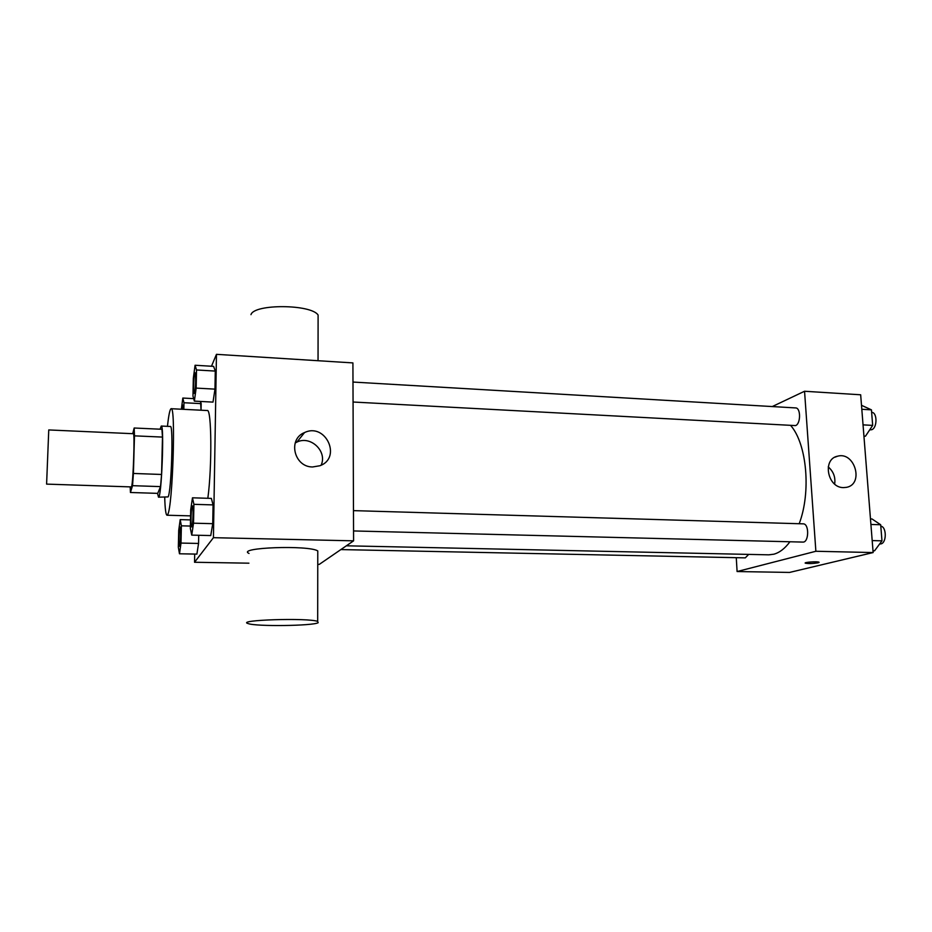 <?xml version="1.0" encoding="UTF-8"?>
<svg xmlns="http://www.w3.org/2000/svg" width="932" height="932" viewBox="0 0 932 932"><rect width="100%" height="100%" fill="white"/><g stroke="black" fill="none" stroke-linecap="round" stroke-linejoin="round"><path stroke-width="1.4" d="M46.6 484.116L131.529 486.923C133.229 482.753 134.954 432.145 133.358 433.718L48.755 429.943L46.6 484.116M134.173 428.009L161.935 429.279L162.483 437.085L161.574 474.47L133.416 473.456L134.476 435.85L134.173 428.009L132.717 433.683M161.574 474.47L160.537 486.609L157.729 493.366L130.433 492.492L130.212 487.331M130.433 492.492L132.53 485.677L133.416 473.456M160.537 486.609L132.53 485.677M157.543 493.354L158.498 497.175C161.551 499.389 164.463 424.072 161.259 426.052L160.118 429.198M161.259 426.052L170.358 426.472C173.562 424.351 171.418 491.723 168.098 496.907L158.498 497.175M162.483 437.085L134.476 435.85M167.457 426.332C168.692 414.915 169.927 409.043 171.139 408.705C175.973 405.234 172.676 507.66 167.69 514.522L167.003 515.233C165.826 514.802 165.057 508.849 164.708 497.373M171.139 408.705L207.23 410.523C211.611 408.216 212.158 466.524 207.836 498.282M201.172 403.626L201.056 410.208L200.543 401.459L201.172 403.626L183.977 402.74L182.812 398.057L181.379 409.218M194.369 401.133L213.009 402.111L214.977 389.133L215.28 371.076L213.614 366.369L195.079 365.251L193.32 378.31L192.971 396.065L194.369 401.133L196.163 388.096L196.512 369.969L195.079 365.251M194.706 554.062L194.543 562.264L213.428 537.682L216.457 354.335L211.482 366.241M179.48 553.783L196.885 554.109L198.563 543.449L198.714 535.283L198.563 543.449L181.006 543.076L181.367 525.823L180.202 519.625L178.711 530.39L178.338 547.294L179.48 553.783L181.006 543.076M191.736 535.119L210.749 535.562L212.741 523.679L213.055 504.899L211.378 498.399L192.47 497.805L190.699 509.804L190.338 528.258L191.736 535.119L193.53 523.19L193.903 504.328L192.47 497.805M216.457 354.335L352.913 362.909L353.589 540.84L319.268 564.396L317.754 564.361M248.914 563.184L194.543 562.264M353.589 540.84L213.428 537.682M312.616 466.967C294.034 467.142 287.51 439.112 304.531 432.576C325.606 422.301 342.137 457.892 319.886 465.744L312.616 466.967M249.03 553.445C235.749 547.573 308.643 544.87 317.777 550.928L317.777 553.282M318.15 622.727C312.919 625.92 256.009 626.654 248.227 623.601C234.794 619.978 308.445 617.625 317.684 621.423L318.15 622.727M318.092 320.142L318.103 315.063C311.37 304.135 253.982 303.727 250.976 314.655M295.188 442.991L296.9 442.094C310.636 435.186 327.645 451.496 321.097 465.231M789.928 541.76C784.942 548.494 779.583 552.641 773.84 554.202L768.725 554.831L346.366 545.803M790.814 425.633C806.879 444.028 811.248 492.201 799.19 523.726M353.554 530.949L802.86 542.086C809.011 542.704 809.36 523.563 803.186 523.842L353.473 510.631M748.664 554.4L745.285 557.872L340.856 549.577M352.983 382.05L795.625 407.925C800.879 407.738 800.833 423.804 795.567 425.598L353.065 402.018M736.268 557.686L737.096 571.537L815.873 551.266L804.549 391.254L772.267 406.562M804.549 391.254L860.667 394.784L873.133 552.56L789.544 572.434L737.096 571.537M873.133 552.56L815.873 551.266M843.437 487.611C827.348 487.809 822.106 458.975 837.635 456.179C854.842 451.286 864.255 484.291 846.442 487.354L843.437 487.611M819.112 562.334L818.098 562.8C812.786 563.65 808.522 563.778 805.318 563.184C803.349 562.264 817.713 561.239 818.995 562.206L818.098 562.812C812.786 563.65 808.522 563.767 805.318 563.173L805.201 563.045M828.233 466.885C833.488 471.522 835.631 477.242 834.653 484.069M872.993 550.8L874.542 550.835L881.975 540.828L880.682 524.751L872.014 518.973L870.476 518.926M881.975 540.828L872.189 540.583M880.682 524.751L870.919 524.46M880.787 526.161C886.682 526.708 886.775 542.948 880.88 543.904L879.622 543.985M863.929 436.129L865.455 436.211L872.678 425.4L871.432 409.847L861.494 405.303M872.678 425.4L863.044 424.864M871.432 409.847L861.809 409.288M871.63 412.363L871.688 412.363C877.385 412.212 877.408 427.986 871.711 429.71L869.673 429.885M192.4 505.901C193.576 505.354 193.017 525.45 191.817 526.801L191.666 526.93C190.384 527.372 191.165 505.389 192.4 505.901L192.481 505.901C193.658 505.354 193.099 525.45 191.899 526.813L191.701 526.93M210.749 535.562L212.741 523.679L193.53 523.19M212.741 523.679L213.055 504.899L193.903 504.328M213.055 504.899L211.378 498.399M195.149 372.835L195.184 372.823C196.268 372.311 195.673 390.811 194.52 393.141L194.24 393.444M213.009 402.111L214.977 389.133L196.163 388.096M214.977 389.133L215.28 371.076L196.512 369.969M215.28 371.076L213.614 366.369M194.45 393.129L194.206 393.455C192.971 393.852 193.926 372.287 195.114 372.823C196.198 372.311 195.592 390.799 194.45 393.129M180.109 527.058L180.179 527.058C181.169 526.557 180.645 545.069 179.643 546.175L179.48 546.257C178.385 546.676 179.072 526.592 180.109 527.058C181.099 526.557 180.575 545.069 179.573 546.175L179.515 546.269M190.501 519.905L180.202 519.625M196.885 554.109L198.563 543.449M190.384 526.056L181.367 525.823M183.837 409.346L183.977 402.74M181.961 409.253L182.858 405.059L183.336 409.323M193.681 398.628L182.812 398.057M182.788 405.059L183.266 409.323M190.582 515.874L167.003 515.233M317.777 550.928L317.684 621.423M318.045 360.719L318.103 315.063M296.9 442.094L304.531 432.576M834.99 457.169L837.635 456.179"/></g></svg>
